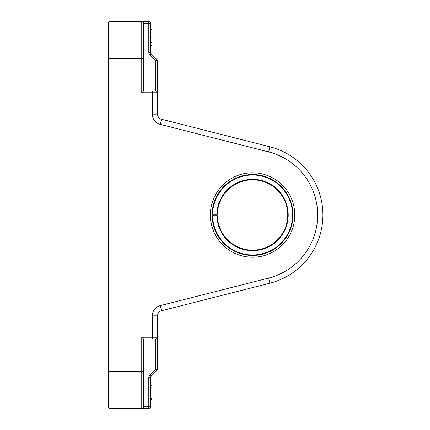 <?xml version="1.0" encoding="UTF-8"?>
<svg xmlns="http://www.w3.org/2000/svg" width="430" height="430" viewBox="0 0 430 430"><rect width="100%" height="100%" fill="white"/><g stroke="black" fill="none" stroke-linecap="round" stroke-linejoin="round"><path stroke-width="0.64" d="M217.392 215.704L216.919 215.704A35.652 35.652 0 0 0 270.594 245.761A35.652 35.652 0 0 0 270.594 184.239A35.652 35.652 0 0 0 216.919 214.296L217.392 214.296A35.179 35.179 0 0 1 270.363 184.647A35.179 35.179 0 0 1 270.363 245.353A35.179 35.179 0 0 1 217.392 215.704L212.114 215.704A40.458 40.458 0 0 1 212.114 214.296L217.392 214.296M212.114 214.296A40.458 40.458 0 0 1 272.996 180.079A40.458 40.458 0 0 1 272.996 249.921A40.458 40.458 0 0 1 212.114 215.704L212.587 215.704A39.99 39.99 0 0 0 272.765 249.513A39.99 39.99 0 0 0 272.765 180.487A39.99 39.99 0 0 0 212.587 214.296L212.114 214.296M157.573 369.069L155.816 369.069L157.063 370.316A1.758 1.758 0 0 0 157.573 369.069L157.573 315.851A5.278 5.278 0 0 1 161.551 310.739L269.9 283.193A70.364 70.364 0 0 0 269.9 146.807L161.551 119.26A5.278 5.278 0 0 1 157.573 114.149L157.573 60.931A1.758 1.758 0 0 0 157.063 59.684L155.816 60.931L157.573 60.931M155.816 339.017A1.758 1.758 0 0 0 157.573 337.254L152.301 337.254L152.301 339.017L155.816 339.017L155.816 368.918L157.573 368.918M157.573 92.746A1.758 1.758 0 0 0 155.816 90.983L143.502 90.983L141.744 92.746L157.573 92.746M161.551 310.739L269.9 283.193L268.605 278.081L160.25 305.623L161.551 310.739M143.502 90.983L143.502 23.258A1.758 1.758 0 0 0 141.744 21.5L148.78 21.5A1.758 1.758 0 0 1 150.538 23.258A1.758 1.758 0 0 0 148.78 21.5L148.78 23.258L150.538 23.258L150.538 52.433A1.758 1.758 0 0 0 151.054 53.68L149.812 54.922L155.816 61.081L157.573 61.081M157.063 59.684L151.054 53.68M110.08 408.5L110.08 21.5A1.758 1.758 0 0 0 108.322 23.258L108.322 406.742A1.758 1.758 0 0 0 110.08 408.5L148.78 408.5A1.758 1.758 0 0 0 150.538 406.742L148.78 406.742L148.78 408.5M108.322 406.742L108.322 391.966M110.08 21.5L141.744 21.5L141.744 92.746M252.566 257.221A42.221 42.221 0 0 0 294.781 215.247A42.221 42.221 0 0 0 253.055 172.785A42.221 42.221 0 0 0 210.356 214.264A42.221 42.221 0 0 0 252.566 257.221M160.25 305.623A10.556 10.556 0 0 0 152.301 315.851L152.301 337.254L141.744 337.254L143.502 339.017L152.301 339.017M150.538 406.742L150.538 377.567A1.758 1.758 0 0 1 151.054 376.32A1.758 1.758 0 0 0 150.538 377.567L148.78 377.567L148.78 406.742L143.502 406.742A1.758 1.758 0 0 1 141.744 408.5L141.744 371.558L108.322 371.558M143.502 368.918L155.816 368.918L149.812 375.078L151.054 376.32L157.063 370.316M141.744 408.5A1.758 1.758 0 0 0 143.502 406.742L143.502 339.017M150.538 399.706L151.946 399.706L151.946 385.334L150.538 385.334M150.538 398.266L151.946 398.266M150.538 387.07L151.946 387.07M150.538 385.629L151.946 385.629M150.538 385.382L151.946 385.382M150.538 399.954L151.946 399.706M150.538 400.002L151.946 399.954M150.538 45.349L151.946 45.349L151.946 29.315L150.538 29.315M150.538 42.726L151.946 42.726M150.538 29.885L151.946 29.885M152.301 90.983L152.301 114.149L157.573 114.149M157.573 315.851L152.301 315.851M152.301 114.149A10.556 10.556 0 0 0 160.25 124.377L268.605 151.919L269.9 146.807M161.551 119.26L160.25 124.377M268.605 151.919A65.086 65.086 0 0 1 268.605 278.081M143.502 23.258L148.78 23.258L148.78 52.433A3.521 3.521 0 0 0 149.812 54.922M148.78 52.433L150.538 52.433M143.502 61.081L155.816 61.081L155.816 90.983M143.502 58.442L108.322 58.442M141.744 337.254L141.744 371.558L143.502 371.558M149.812 375.078A3.521 3.521 0 0 0 148.78 377.567M150.538 37.216L151.946 37.216"/></g></svg>
